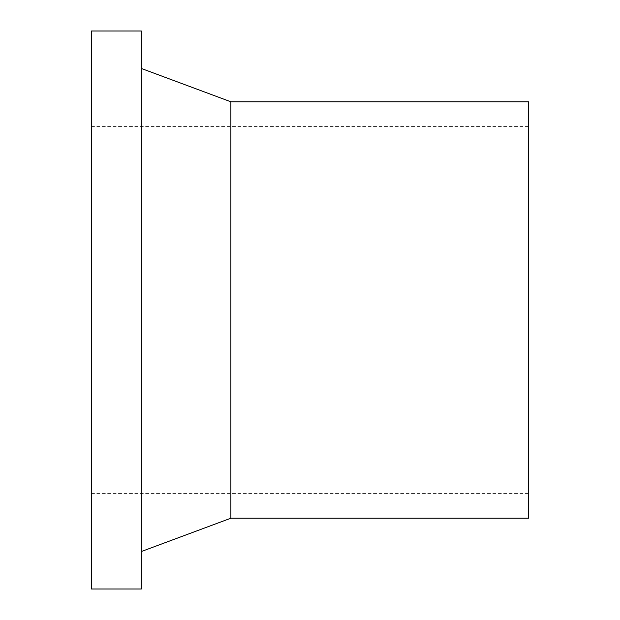 <?xml version="1.0" encoding="UTF-8"?>
<svg xmlns="http://www.w3.org/2000/svg" width="620" height="620" viewBox="0 0 620 620"><rect width="100%" height="100%" fill="white"/><g stroke="black" fill="none" stroke-linecap="round" stroke-linejoin="round"><path stroke-width="0.46" stroke-dasharray="3.1 2.33" d="M91.38 31L91.38 589M528.62 101.788L528.62 518.212M141.352 31L141.352 589M230.88 101.788L230.88 518.212M528.62 310L528.62 126.565L528.62 310M91.38 310L91.38 126.565L91.38 310M91.38 493.435L528.62 493.435M91.38 126.565L528.62 126.565"/><path stroke-width="0.93" d="M141.352 310L141.352 31L91.38 31L91.38 589L141.352 589L141.352 310M230.88 101.788L528.62 101.788L528.62 518.212L230.88 518.212L230.88 101.788L141.352 68.479M230.88 518.212L141.352 551.521"/></g></svg>
